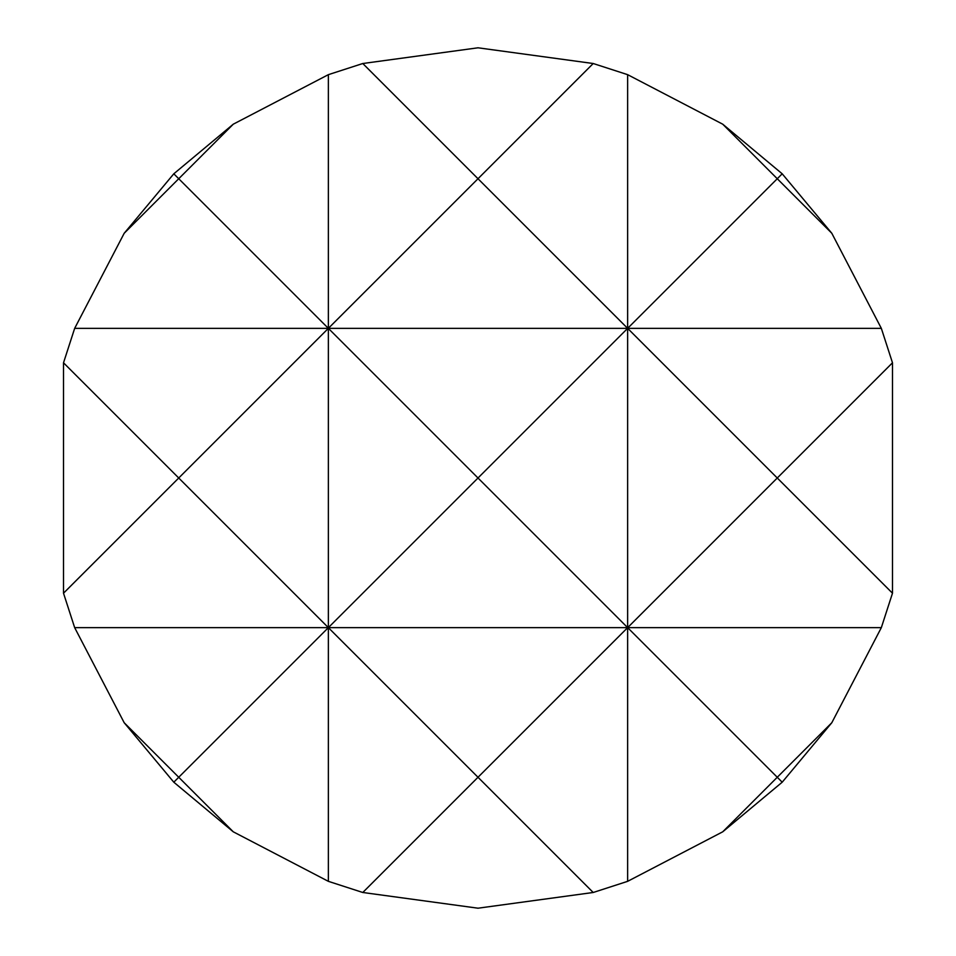 <?xml version="1.0" encoding="UTF-8"?>
<svg xmlns="http://www.w3.org/2000/svg" width="956" height="956" viewBox="0 0 956 956"><rect width="100%" height="100%" fill="white"/><g stroke="black" fill="none" stroke-linecap="round" stroke-linejoin="round"><path stroke-width="1.43" d="M63.514 593.21L178.736 478L63.514 362.79L63.514 593.21L74.664 627.638L124.196 722.736L173.801 782.199L233.264 831.804L328.362 881.336L362.79 892.486L478 908.2L593.21 892.486L627.638 881.336L722.736 831.804L782.199 782.199L831.804 722.736L881.336 627.638L892.486 593.21L892.486 362.79L881.336 328.362L831.804 233.264L782.199 173.801L722.736 124.196L627.638 74.664L593.21 63.514L478 47.8L362.79 63.514L328.362 74.664L233.264 124.196L178.736 178.736L328.362 328.362L478 178.736L627.638 328.362L777.264 178.736L831.804 233.264M782.199 173.801L777.264 178.736L722.736 124.196M892.486 362.79L777.264 478L892.486 593.21M831.804 722.736L777.264 777.264L627.638 627.638L627.638 74.664M593.21 63.514L478 178.736L362.79 63.514M627.638 881.336L627.638 627.638L478 777.264L328.362 627.638L328.362 74.664M124.196 233.264L178.736 178.736L173.801 173.801L124.196 233.264L74.664 328.362L63.514 362.79M233.264 124.196L173.801 173.801M722.736 831.804L777.264 777.264L782.199 782.199M362.79 892.486L478 777.264L593.21 892.486M328.362 881.336L328.362 627.638L178.736 777.264L233.264 831.804M173.801 782.199L178.736 777.264L124.196 722.736M881.336 627.638L627.638 627.638L777.264 478L627.638 328.362L478 478L627.638 627.638L328.362 627.638L478 478L328.362 328.362L178.736 478L328.362 627.638L74.664 627.638M881.336 328.362L74.664 328.362"/></g></svg>
